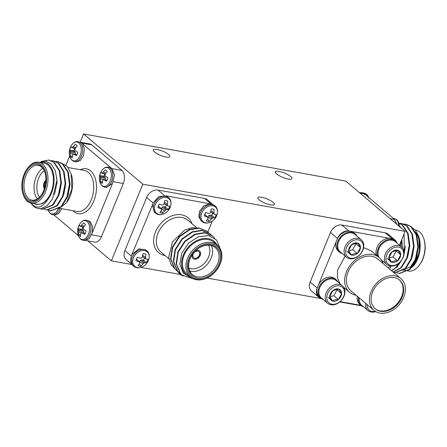 <?xml version="1.0" encoding="UTF-8"?>
<svg xmlns="http://www.w3.org/2000/svg" width="447" height="447" viewBox="0 0 447 447"><rect width="100%" height="100%" fill="white"/><g stroke="black" fill="none" stroke-linecap="round" stroke-linejoin="round"><path stroke-width="0.67" d="M361.556 305.849L339.748 301.921M321.27 298.602L206.939 278.034M131.882 264.535L111.376 260.847L87.819 240.877M153.047 202.938L146.65 197.518L124.869 250.627L131.267 256.047M146.65 197.518A9.918 7.426 -49.7 0 1 158.031 190.059L164.278 195.356M210.76 203.715L204.514 198.423L158.031 190.059M204.514 198.423A9.918 7.426 -49.7 0 1 207.302 199.708L212.683 204.268M131.586 264.149L126.205 259.584A9.918 7.426 -49.7 0 1 124.869 250.627M405.15 231.367L142.816 184.181L83.567 133.949L345.894 181.136L405.15 231.367L399.456 245.235M111.376 260.847L142.816 184.181M389.678 269.088L390.907 266.088M320.583 298.076A9.918 7.426 -49.7 0 1 318.521 296.964L311.498 291.014A9.918 7.426 -49.7 0 1 310.168 282.051L330.495 232.485A9.918 7.426 -49.7 0 1 341.871 225.025L385.264 232.831A9.918 7.426 -49.7 0 1 388.046 234.116L395.07 240.073A9.918 7.426 -49.7 0 1 396.807 242.648M91.568 234.82L101.514 236.608L123.294 183.505L113.354 181.717M101.514 236.608A9.918 6.035 100.2 0 1 94.742 242.118L85.863 240.525M81.058 142.375L89.931 143.973A9.918 6.035 100.2 0 1 91.808 144.884L82.075 143.129M112.169 168.648L121.908 170.396L91.808 144.884M121.908 170.396A9.918 6.035 100.2 0 1 123.294 183.505M80.248 142.045L83.567 133.949M154.651 152.014A8.929 2.358 22.3 0 0 163.546 156.456A8.929 2.358 22.3 0 0 169.882 156.657A8.929 2.358 22.3 0 0 168.597 154.522A8.929 2.358 22.3 0 0 159.702 150.08A8.929 2.358 22.3 0 0 153.366 149.879A8.929 2.358 22.3 0 0 154.651 152.014M276.665 173.961A8.929 2.358 22.3 0 0 285.56 178.398A8.929 2.358 22.3 0 0 291.897 178.599A8.929 2.358 22.3 0 0 290.611 176.47A8.929 2.358 22.3 0 0 281.716 172.028A8.929 2.358 22.3 0 0 275.38 171.827A8.929 2.358 22.3 0 0 276.665 173.961M259.109 199.82A8.929 2.358 22.3 0 0 268.004 204.262A8.929 2.358 22.3 0 0 274.341 204.463A8.929 2.358 22.3 0 0 273.056 202.329A8.929 2.358 22.3 0 0 264.16 197.887A8.929 2.358 22.3 0 0 257.824 197.686A8.929 2.358 22.3 0 0 259.109 199.82M45.778 181.594A3.967 2.414 -79.8 0 0 44.706 187.556M45.845 180.51A4.962 3.017 -79.8 0 0 44.387 188.595M92.177 233.016L92.529 226.294L90.132 221.522L86.461 220.276A10.119 6.152 100.2 0 1 88.377 221.204A10.119 6.152 100.2 0 1 89.791 234.569A10.119 6.152 100.2 0 1 82.879 240.19L84.639 240.503L89.059 238.765L92.188 232.982L112.493 183.482M102.011 170.24A9.555 5.817 100.2 0 1 102.017 170.229C103.821 167.86 105.894 166.837 108.247 167.167A10.119 6.152 100.2 0 1 110.158 168.094A10.119 6.152 100.2 0 1 111.571 181.46A10.119 6.152 100.2 0 1 104.665 187.081L106.42 187.394L112.476 183.51L114.516 175.095L111.912 168.407L109.884 167.463M110.8 167.709L82.762 143.934M76.32 161.875L80.348 160.507L83.466 155.634L84.399 149.248L82.768 143.945L81.812 142.895L78.141 141.649A10.119 6.152 100.2 0 1 80.058 142.576A10.119 6.152 100.2 0 1 81.471 155.942A10.119 6.152 100.2 0 1 74.56 161.563L76.32 161.881M69.659 156.025L65.916 165.15M54.372 214.957L58.579 213.605L61.697 208.699M53.852 214.862L78.231 235.53M45.851 180.364A4.962 3.017 -79.8 0 0 44.342 188.735M41.152 161.529L48.891 160.037L53.808 162.356L59.216 170.698L60.848 182.756L58.345 195.305L52.489 205.011L42.269 209.235L40.398 208.671M51.003 160.657L53.187 160.808L58.11 163.127L63.524 171.475L65.15 183.527L62.653 196.082L56.791 205.788L46.572 210.006L44.465 209.336M55.305 161.434L57.501 161.585L62.412 163.904L67.827 172.246L69.453 184.304L66.955 196.859L61.099 206.559L50.874 210.783L48.773 210.112M39.219 162.35L45.661 161.116L51.355 164.15L55.344 170.843L56.942 179.985L52.5 198.937L47.326 205.508L41.314 208.587L38.431 208.542M49.159 160.087L54.344 162.451L59.758 170.799L61.384 182.851L58.887 195.406L53.025 205.112L42.532 209.28M53.467 160.864L58.646 163.228L64.061 171.57L65.687 183.628L63.189 196.177L57.328 205.883L46.84 210.051M57.769 161.635L62.954 163.999L68.363 172.346L69.995 184.399L67.491 196.954L61.636 206.659L51.142 210.828M41.314 208.587A24.797 15.086 100.2 0 1 38.358 208.531A24.797 15.086 100.2 0 1 30.999 203.167M30.748 202.77C36.028 209.487 41.683 208.436 47.717 199.613L42.404 203.592L36.671 204.592L34.318 203.771M47.717 199.613A21.819 13.276 -79.8 0 0 53.478 173.956A21.819 13.276 -79.8 0 0 40.219 162.507M31.312 203.234L36.738 204.206A20.83 12.672 -79.8 0 0 52.897 185.952A20.83 12.672 -79.8 0 0 44.113 163.211L38.688 162.233A20.83 12.672 100.2 0 1 47.471 184.974A20.83 12.672 100.2 0 1 31.312 203.234A20.83 12.672 100.2 0 1 27.379 201.323A20.83 12.672 100.2 0 1 23.076 194.182L22.87 193.495A19.836 12.069 -79.8 0 0 26.965 200.295A19.836 12.069 -79.8 0 0 43.325 193.149A19.836 12.069 -79.8 0 0 43.655 167.407A19.836 12.069 -79.8 0 0 27.379 168.418A19.836 12.069 -79.8 0 0 22.87 193.495M27.379 168.418L27.809 167.848A20.83 12.672 100.2 0 1 38.688 162.233M27.401 199.233A18.645 11.343 100.2 0 1 26.932 170.486A18.645 11.343 100.2 0 1 44.901 172.346A18.645 11.343 100.2 0 1 40.666 195.92A18.645 11.343 100.2 0 1 27.401 199.233M71.118 173.743L71.514 175.062A21.819 13.276 100.2 0 1 66.553 202.647L71.827 189.221L71.118 173.743L66.966 166.144L60.747 162.764M58.099 209.056L66.061 203.296M45.007 172.693A17.657 10.739 -79.8 0 0 38.129 165.356A17.657 10.739 -79.8 0 0 25.11 177.928A17.657 10.739 -79.8 0 0 28.541 198.49A17.657 10.739 -79.8 0 0 31.877 200.111A17.657 10.739 -79.8 0 0 40.878 195.63M37.291 198.915A17.657 10.739 100.2 0 1 34.503 182.644A17.657 10.739 100.2 0 1 42.783 168.363M44.219 170.698A15.673 9.532 -79.8 0 0 39.448 197.222M42.404 203.592L36.833 204.62M56.847 178.224L57.009 182.734L54.495 194.579M60.121 173.939L61.312 183.505L59.607 193.171L55.45 201.2M64.424 174.716L65.62 184.281L63.91 193.948L59.753 201.977M68.726 175.487L69.922 185.052L68.218 194.719L64.061 202.748M60.585 186.008L59.719 190.835M64.893 186.785L64.022 191.607M69.196 187.556L68.33 192.383M58.183 209.04A9.555 5.817 100.2 0 1 48.17 210.14M50.472 210.699L50.483 211.012A6.928 4.219 100.2 0 1 49.315 210.341M69.793 156.517C68.687 152.203 69.397 148.27 71.917 144.716A9.555 5.817 100.2 0 1 71.917 144.716A9.555 5.817 100.2 0 1 79.572 143.705A9.555 5.817 100.2 0 1 80.142 155.517A9.555 5.817 100.2 0 1 74.61 160.864A9.555 5.817 100.2 0 1 69.793 156.517L69.793 156.517C70.654 159.372 72.246 161.054 74.56 161.563M70.157 151.181L69.659 149.991A6.928 4.219 100.2 0 1 71.062 146.566L71.643 147.566L72.269 147.594L75.202 144.37A6.928 4.219 100.2 0 1 75.783 144.61A6.928 4.219 100.2 0 1 77.141 146.013L75.157 148.521L74.833 149.762L75.392 150.745L77.8 152.282A6.928 4.219 100.2 0 1 76.398 155.701L73.911 154.36L72.978 154.276L72.442 155.137L72.263 157.903A6.928 4.219 100.2 0 1 70.324 156.254L70.157 151.181L74.845 151.578L73.878 150.756L69.659 149.991M76.297 144.973L75.202 144.37M73.107 146.784L75.923 147.449M72.269 147.594L75.208 148.443M71.643 147.566L75.13 148.605M74.722 148.488A5.733 3.487 -79.8 0 0 73.878 150.756M70.419 152.109L75.37 152.757L74.845 151.578M70.397 153.405L75.135 154.332L75.37 152.757M70.324 156.254L72.308 156.154M72.978 154.276L77.04 154.55M73.911 154.36L77.035 154.573M99.893 182.035C98.793 177.722 99.497 173.788 102.017 170.234A9.555 5.817 100.2 0 1 109.671 169.223A9.555 5.817 100.2 0 1 110.241 181.035A9.555 5.817 100.2 0 1 104.71 186.382A9.555 5.817 100.2 0 1 99.893 182.035L99.893 182.035C100.754 184.89 102.346 186.572 104.665 187.081M100.262 176.694L99.759 175.509A6.928 4.219 100.2 0 1 101.167 172.084L101.743 173.084L102.374 173.112L105.302 169.888A6.928 4.219 100.2 0 1 105.883 170.128A6.928 4.219 100.2 0 1 107.241 171.531L105.257 174.039L104.933 175.28L105.492 176.263L107.9 177.794A6.928 4.219 100.2 0 1 106.498 181.219L104.011 179.878L103.078 179.795L102.542 180.655L102.363 183.415A6.928 4.219 100.2 0 1 100.424 181.773L100.262 176.694L104.95 177.096L103.978 176.274L99.759 175.509M106.397 170.491L105.302 169.888M103.212 172.302L106.023 172.967M102.374 173.112L105.308 173.961M101.743 173.084L105.229 174.123M104.821 174A5.733 3.487 -79.8 0 0 103.978 176.274M100.519 177.627L105.47 178.269L104.95 177.096M100.497 178.923L105.241 179.845L105.47 178.269M100.424 181.773L102.408 181.666M103.078 179.795L107.14 180.068M104.011 179.878L107.135 180.091M80.231 223.349A9.555 5.817 100.2 0 1 80.236 223.338A9.555 5.817 100.2 0 1 87.891 222.327A9.555 5.817 100.2 0 1 88.461 234.144A9.555 5.817 100.2 0 1 82.93 239.491A9.555 5.817 100.2 0 1 78.113 235.144L78.113 235.144C78.974 238 80.566 239.681 82.879 240.19M78.476 229.803L77.979 228.613A6.928 4.219 100.2 0 1 79.382 225.193L79.963 226.193L80.589 226.216L83.516 222.992A6.928 4.219 100.2 0 1 84.103 223.237A6.928 4.219 100.2 0 1 85.461 224.64L83.477 227.149L83.148 228.389L83.712 229.372L86.12 230.903A6.928 4.219 100.2 0 1 84.718 234.329L82.231 232.982L81.298 232.904L80.762 233.764L80.583 236.524A6.928 4.219 100.2 0 1 78.644 234.882L78.476 229.803L83.164 230.205L82.198 229.384L77.979 228.613M84.617 223.601L83.516 222.992M81.427 225.411L84.243 226.076M80.589 226.216L83.528 227.07M79.963 226.193L83.449 227.232M83.041 227.11A5.733 3.487 -79.8 0 0 82.198 229.384M78.739 230.736L83.69 231.378L83.164 230.205M78.717 232.027L83.455 232.954L83.69 231.378M78.644 234.882L80.628 234.776M81.298 232.904L85.36 233.178M82.231 232.982L85.349 233.2M361.137 192.752L362.361 192.769L364.277 193.696L394.377 219.214L396.83 224.316M361.852 192.88L365.233 194.752M393.271 218.516L394.304 219.393L396.679 224.187M399.428 226.517A9.555 5.817 -79.8 0 0 398.992 223.651A9.555 5.817 -79.8 0 0 398.992 223.645C398.126 220.796 396.534 219.114 394.22 218.605L393.148 218.41M412.452 265.417L416.61 257.383L418.319 247.722L417.124 238.15M408.15 264.641L412.307 256.612L414.011 246.945L412.821 237.379M403.848 263.87L407.999 255.835L409.709 246.174L408.513 236.603M404.027 253.991L404.222 253.298M404.328 252.896L405.368 246.185M400.981 246.526L401.423 240.447M391.393 270.541L395.494 267.943L398.657 263.35M402.479 247.956L401.797 239.838M397.165 272.776L399.266 273.447L409.491 269.228L415.352 259.523L417.85 246.967L416.224 234.91L410.81 226.568L405.893 224.249L403.697 224.098M393.371 272.217L394.969 272.676L405.189 268.451L411.044 258.746L413.548 246.196L411.916 234.139L406.502 225.791L401.585 223.472L399.394 223.321M393.086 271.977L400.881 267.675L406.742 257.975L409.24 245.42L407.614 233.362L402.199 225.02L398.819 223.103M408.53 270.156L413.911 265.417L419.509 251.756L418.811 236.726L415.604 230.294L410.871 226.618M399.54 273.491L410.028 269.323L415.889 259.618L418.386 247.062L416.76 235.01L411.346 226.663L406.424 224.344L403.959 224.21M395.232 272.715L405.725 268.546L411.586 258.841L414.084 246.291L412.458 234.234L407.044 225.891L402.132 223.573L399.652 223.433M393.243 272.111L401.423 267.775L407.278 258.07L409.776 245.515L408.15 233.463L402.736 225.115L398.791 223.019M391.639 270.753L397.115 266.999L402.032 259.567M404.015 254.092L404.278 253.114A24.797 15.086 100.2 0 1 404.032 253.935M399.428 225.891L401.345 228.138M404.099 233.921L404.278 253.114M402.054 270.312L410.732 266.686L415.213 259.59L417.593 250.219M412.419 254.27L413.285 249.448M408.117 253.499L408.983 248.672M407.619 270.916L408.312 271.044A20.83 12.672 -79.8 0 0 419.191 265.429A20.83 12.672 -79.8 0 0 423.924 239.095A20.83 12.672 -79.8 0 0 415.688 230.043L415.347 229.982M423.924 239.095L424.13 239.776A19.836 12.069 100.2 0 1 419.621 264.859L419.191 265.429M401.155 260.825A24.797 15.086 100.2 0 1 395.494 267.943M400.97 241.553A20.83 12.672 100.2 0 1 400.763 246.342M418.811 236.726L419.068 237.575A21.819 13.276 100.2 0 1 414.106 265.16A21.819 13.276 100.2 0 1 414.011 265.283M414.71 231.445A20.83 12.672 100.2 0 1 419.42 249.119A20.83 12.672 100.2 0 1 411.184 267.245M405.513 270.094A20.83 12.672 100.2 0 1 403.334 270.133M215.085 206.045L213.945 205.084L209.442 203.659L203.62 205.994L199.502 211.375L198.77 216.56L200.865 220.516L201.999 221.477A10.119 7.571 -49.7 0 1 200.642 212.342A10.119 7.571 -49.7 0 1 212.247 204.732A10.119 7.571 -49.7 0 1 215.085 206.045C218.823 208.386 218.594 217.303 211.604 221.589C207.587 223.601 204.385 223.567 201.999 221.477M207.665 219.147L209.297 221.416A6.928 5.191 -49.7 0 1 206.302 220.874L207.922 218.751L208.051 217.711L204.799 214.297M208.051 217.711L207.218 217.013L204.335 215.974A6.928 5.191 -49.7 0 1 205.737 212.554L208.704 213.398L209.906 213.197L210.632 212.135L211.18 208.989A6.928 5.191 -49.7 0 1 213.314 209.146A6.928 5.191 -49.7 0 1 214.174 209.526L213.856 213.906L214.493 214.443L216.141 214.426A6.928 5.191 -49.7 0 1 214.739 217.845L211.733 215.42L210.235 215.147L208.861 215.488L207.631 217.236M211.733 215.42A5.733 4.291 130.3 0 0 212.716 213.303M210.688 211.889L214.493 214.443M213.795 212.699L210.95 210.615M214.174 209.526L212.437 208.967M213.856 213.906L210.699 211.856M214.739 217.845L213.012 218.052L210.235 215.147M213.012 218.052L212.007 218.421L208.861 215.488M212.007 218.421L211.085 219.321L207.844 216.717M211.085 219.321L209.297 221.416M207.218 217.013L204.782 214.337M212.716 205.804A9.555 7.152 -49.7 0 1 213.934 219.762A9.555 7.152 -49.7 0 1 201.005 217.438A9.555 7.152 -49.7 0 1 212.716 205.804M168.597 197.686L166.144 195.875L158.797 196.54L153.014 203.016L152.427 204.866L154.377 212.152L155.511 213.118A10.119 7.571 -49.7 0 1 154.154 203.977A10.119 7.571 -49.7 0 1 165.759 196.373A10.119 7.571 -49.7 0 1 168.597 197.686C172.335 200.027 172.112 208.945 165.116 213.23C161.099 215.242 157.897 215.203 155.511 213.118M152.433 204.843L131.234 256.125L130.502 261.311L132.597 265.261L133.731 266.228A10.119 7.571 -49.7 0 1 132.368 257.086A10.119 7.571 -49.7 0 1 143.979 249.482A10.119 7.571 -49.7 0 1 146.817 250.789C150.555 253.136 150.326 262.048 143.336 266.339C139.319 268.351 136.111 268.312 133.731 266.228M161.177 210.783L162.814 213.051A6.928 5.191 -49.7 0 1 159.819 212.515L161.434 210.386L161.568 209.347L158.311 205.933M161.568 209.347L160.736 208.648L157.847 207.615A6.928 5.191 -49.7 0 1 159.249 204.195L162.216 205.039L163.418 204.832L164.144 203.771L164.692 200.625A6.928 5.191 -49.7 0 1 166.826 200.787A6.928 5.191 -49.7 0 1 167.686 201.167L167.374 205.547L168.011 206.078L169.659 206.067A6.928 5.191 -49.7 0 1 168.251 209.487L165.245 207.056L163.747 206.788L162.373 207.123L161.143 208.878M165.245 207.056A5.733 4.291 130.3 0 0 166.228 204.938M164.205 203.53L168.011 206.078M167.307 204.34L164.462 202.251M167.686 201.167L165.949 200.608M167.374 205.547L164.211 203.491M168.251 209.487L166.524 209.693L163.747 206.788M166.524 209.693L165.519 210.062L162.373 207.123M165.519 210.062L164.597 210.956L161.356 208.352M164.597 210.956L162.814 213.051M160.736 208.648L158.294 205.978M166.228 197.445A9.555 7.152 -49.7 0 1 167.446 211.403A9.555 7.152 -49.7 0 1 154.517 209.073A9.555 7.152 -49.7 0 1 166.228 197.445M146.817 250.795L145.677 249.828L138.777 248.878L132.128 254.354M139.391 263.892L141.029 266.161A6.928 5.191 -49.7 0 1 138.034 265.624L139.654 263.495L139.782 262.456L136.531 259.042M139.782 262.456L138.95 261.758L136.067 260.724A6.928 5.191 -49.7 0 1 137.469 257.299L140.436 258.148L141.638 257.941L142.364 256.88L142.911 253.734A6.928 5.191 -49.7 0 1 145.046 253.896A6.928 5.191 -49.7 0 1 145.906 254.276L145.588 258.651L146.225 259.187L147.873 259.171A6.928 5.191 -49.7 0 1 146.471 262.596L143.465 260.165L141.967 259.897L140.593 260.232L139.363 261.987M143.465 260.165A5.733 4.291 130.3 0 0 144.448 258.048M142.42 256.639L146.225 259.187M145.526 257.45L142.682 255.36M145.906 254.276L144.169 253.717M145.588 258.651L142.431 256.6M146.471 262.596L144.744 262.802L141.967 259.897M144.744 262.802L143.738 263.171L140.593 260.232M143.738 263.171L142.811 264.065L139.576 261.461M142.811 264.065L141.029 266.161M138.95 261.758L136.514 259.081M144.448 250.555A9.555 7.152 -49.7 0 1 145.666 264.512A9.555 7.152 -49.7 0 1 132.737 262.182A9.555 7.152 -49.7 0 1 144.448 250.555M182.611 275.575A9.555 7.152 -49.7 0 1 180.158 273.458M177.336 271.072L180.219 274.587A10.119 7.571 -49.7 0 1 178.47 272.039M181.884 274.978L180.147 273.296L176.152 263.724L177.861 251.996L184.762 241.201L194.937 234.183L204.458 232.619L212.554 235.971M179.096 272.614L177.364 270.932L173.363 261.361L175.073 249.633L181.974 238.843L192.154 231.82L201.67 230.255L209.766 233.608M176.308 270.251L174.576 268.574L170.575 259.003L172.285 247.275L179.186 236.48L189.366 229.456L198.876 227.892L206.978 231.244M191.579 277.878L183.393 273.29L179.828 264.177L181.8 253.086L188.651 243.051L198.474 236.692L208.637 235.597L216.521 239.961L220.153 248.61A24.797 18.562 -49.7 0 1 220.164 248.739M218.672 246.548L214.102 241.19L216.728 244.705M193.333 278.827L182.035 275.106L180.499 273.592L176.498 264.021L178.208 252.292L185.108 241.497L195.289 234.479L204.804 232.915L212.738 236.122L214.795 238.324M180.733 273.86L177.71 271.228L173.71 261.657L175.42 249.929L182.32 239.134L192.501 232.116L202.016 230.551L209.945 233.753L211.252 235.033M177.951 271.497L174.922 268.865L170.922 259.294L172.631 247.565L179.532 236.776L189.712 229.752L199.239 228.188L207.173 231.406L208.47 232.669M198.714 228.149L191.869 227.724L184.577 230.127L172.536 241.76L168.709 257.17L170.648 263.92L174.945 268.893M220.147 264.043A20.83 15.589 -49.7 0 1 190.405 277.006A20.83 15.589 -49.7 0 1 191.981 251.035A20.83 15.589 -49.7 0 1 217.343 245.23A20.83 15.589 -49.7 0 1 220.147 264.043M219.874 264.328A19.836 14.846 130.3 0 0 202.916 244.816A19.836 14.846 130.3 0 0 190.344 275.481A19.836 14.846 130.3 0 0 219.874 264.328M218.946 264.16A18.645 13.958 -49.7 0 1 191.182 274.642A18.645 13.958 -49.7 0 1 203.005 245.822A18.645 13.958 -49.7 0 1 218.946 264.16M217.667 263.596A17.657 13.214 130.3 0 0 215.292 247.649A17.657 13.214 130.3 0 0 193.797 252.572A17.657 13.214 130.3 0 0 192.461 274.587A17.657 13.214 130.3 0 0 217.667 263.596M211.42 245.61A17.657 13.214 -49.7 0 1 211.146 258.07A17.657 13.214 -49.7 0 1 189.813 271.094M188.897 268.256A15.673 11.728 130.3 0 0 208.593 256.941A15.673 11.728 130.3 0 0 208.464 245.174M192.299 254.539A4.962 3.71 130.3 0 0 193.143 258.522A4.962 3.71 130.3 0 0 200.222 255.433A4.962 3.71 130.3 0 0 199.558 250.957A4.962 3.71 130.3 0 0 195.49 250.773M207.844 232.021L212.308 221.131M209.447 203.664L166.144 195.875M141.023 267.39L180.001 274.402M214.102 241.19A21.819 16.332 130.3 0 0 185.74 250.482A21.819 16.332 130.3 0 0 190.618 277.179M217.343 245.23L213.834 242.252A20.83 15.589 130.3 0 0 188.472 248.057A20.83 15.589 130.3 0 0 186.896 274.028L190.405 277.006M193.093 258.478A4.962 3.71 130.3 0 0 200.122 255.349A4.962 3.71 130.3 0 0 199.507 250.912M199.351 255.209A3.967 2.967 130.3 0 0 198.814 251.627A3.967 2.967 130.3 0 0 193.987 252.734A3.967 2.967 130.3 0 0 193.685 257.679A3.967 2.967 130.3 0 0 199.351 255.209M388.566 268.144L389.499 265.859M385.264 232.831L392.231 238.782A9.918 7.426 -49.7 0 1 395.07 240.073M392.231 238.782L348.945 230.998A12.047 9.018 130.3 0 0 337.502 238.502M330.495 232.485L337.496 238.502A9.918 7.426 -49.7 0 1 348.951 230.993M337.496 238.502L317.219 287.946A12.047 9.018 130.3 0 0 319.426 297.099L320.628 298.115A12.047 9.018 -49.7 0 1 320.102 285.091A12.047 9.018 -49.7 0 1 332.825 278.179A12.047 9.018 -49.7 0 1 336.205 279.744A12.047 9.018 -49.7 0 1 337.982 282.057M318.521 296.964A9.918 7.426 -49.7 0 1 317.214 287.946M340.089 301.63L360.936 305.379M389.292 238.245A12.047 9.018 130.3 0 0 378.877 244.084A12.047 9.018 130.3 0 0 376.536 255.349M336.116 241.861A12.047 9.018 130.3 0 0 338.301 251.069L339.508 252.091A12.047 9.018 -49.7 0 1 338.977 239.061A12.047 9.018 -49.7 0 1 351.7 232.155A12.047 9.018 -49.7 0 1 355.08 233.714A12.047 9.018 -49.7 0 1 356.857 236.033M355.08 233.714L353.879 232.697A12.047 9.018 130.3 0 0 351.89 231.518M336.205 279.744L334.999 278.721A12.047 9.018 130.3 0 0 331.624 277.162A12.047 9.018 130.3 0 0 318.594 284.588M357.282 296.238A12.047 9.018 130.3 0 0 359.712 304.346L360.919 305.362A12.047 9.018 -49.7 0 1 358.488 297.261M383.101 263.512A22.814 17.075 130.3 0 0 379.073 257.494L371.546 251.119L365.143 248.163L363.545 247.956M345.095 256.014L337.468 270.441L337.451 277.777L340.089 283.845M377.743 256.366A12.047 9.018 -49.7 0 1 380.66 244.375A12.047 9.018 -49.7 0 1 391.991 239.402A12.047 9.018 -49.7 0 1 395.371 240.961L394.165 239.938A12.047 9.018 130.3 0 0 392.226 238.787M395.371 240.961A12.047 9.018 -49.7 0 1 397.148 243.28M382.369 260.713A12.047 9.018 -49.7 0 1 381.643 260.456M342.084 253.466A12.047 9.018 -49.7 0 1 339.508 252.091M323.203 299.49A12.047 9.018 -49.7 0 1 320.628 298.115M363.495 306.737A12.047 9.018 -49.7 0 1 360.919 305.362M379.162 257.573A11.426 8.554 -49.7 0 1 382.263 243.878A11.426 8.554 -49.7 0 1 395.26 241.676L401.618 247.068A11.426 8.554 -49.7 0 1 402.116 259.428A11.426 8.554 -49.7 0 1 390.047 265.982A11.426 8.554 -49.7 0 1 386.839 264.501A11.426 8.554 -49.7 0 1 387.705 250.253A11.426 8.554 -49.7 0 1 401.618 247.068M346.554 257.254L340.195 251.862A11.426 8.554 -49.7 0 1 341.061 237.62A11.426 8.554 -49.7 0 1 354.974 234.435L361.327 239.821A11.426 8.554 -49.7 0 1 361.83 252.181A11.426 8.554 -49.7 0 1 349.761 258.735A11.426 8.554 -49.7 0 1 346.554 257.254A11.426 8.554 -49.7 0 1 347.414 243.006A11.426 8.554 -49.7 0 1 361.327 239.821M327.673 303.278L321.315 297.892A11.426 8.554 -49.7 0 1 322.181 283.644A11.426 8.554 -49.7 0 1 336.094 280.459L342.452 285.851A11.426 8.554 -49.7 0 1 342.95 298.21A11.426 8.554 -49.7 0 1 330.881 304.759A11.426 8.554 -49.7 0 1 327.673 303.278A11.426 8.554 -49.7 0 1 328.539 289.036A11.426 8.554 -49.7 0 1 342.452 285.851M375.731 311.609A11.426 8.554 -49.7 0 1 371.172 312.006A11.426 8.554 -49.7 0 1 367.965 310.525L361.606 305.139A11.426 8.554 -49.7 0 1 359.232 297.892M367.965 310.525A11.426 8.554 -49.7 0 1 365.59 303.278M391.041 265.451A10.281 7.7 -49.7 0 1 389.734 250.432A10.281 7.7 -49.7 0 1 403.647 252.935A10.281 7.7 -49.7 0 1 391.041 265.451M350.755 258.204A10.281 7.7 -49.7 0 1 349.442 243.185A10.281 7.7 -49.7 0 1 363.355 245.688A10.281 7.7 -49.7 0 1 350.755 258.204M331.875 304.234A10.281 7.7 -49.7 0 1 330.568 289.215A10.281 7.7 -49.7 0 1 344.481 291.718A10.281 7.7 -49.7 0 1 331.875 304.234M375.34 311.375A10.281 7.7 -49.7 0 1 372.167 311.481A10.281 7.7 -49.7 0 1 367.065 304.53M391.617 262.227A6.873 5.146 -49.7 0 1 388.884 257.729A6.873 5.146 -49.7 0 1 392.075 251.778A6.873 5.146 -49.7 0 1 397.998 250.32A6.873 5.146 -49.7 0 1 400.73 254.818A6.873 5.146 -49.7 0 1 397.534 260.769A6.873 5.146 -49.7 0 1 391.617 262.227C392.969 261.232 394.941 260.746 397.534 260.769L400.73 254.818L397.998 250.32L392.075 251.778L388.884 257.729L391.617 262.227L387.102 258.4M351.325 254.98A6.873 5.146 -49.7 0 1 348.599 250.482A6.873 5.146 -49.7 0 1 351.789 244.531A6.873 5.146 -49.7 0 1 357.712 243.073A6.873 5.146 -49.7 0 1 360.438 247.571A6.873 5.146 -49.7 0 1 357.248 253.522A6.873 5.146 -49.7 0 1 351.325 254.98C352.677 253.985 354.655 253.499 357.248 253.522L360.438 247.571L357.712 243.073L351.789 244.531L348.599 250.482L351.325 254.98L346.811 251.153M332.451 301.01A6.873 5.146 -49.7 0 1 329.718 296.512A6.873 5.146 -49.7 0 1 332.909 290.556A6.873 5.146 -49.7 0 1 338.832 289.097A6.873 5.146 -49.7 0 1 341.564 293.595A6.873 5.146 -49.7 0 1 338.368 299.551A6.873 5.146 -49.7 0 1 332.451 301.01C333.803 300.015 335.775 299.529 338.368 299.551L341.564 293.595L338.832 289.097L332.909 290.556L329.718 296.512L332.451 301.01L327.936 297.182M388.957 257.941L393.019 256.941L397.534 260.769M393.019 256.941L396.215 250.99L400.73 254.818M396.215 250.99L395.869 250.426M348.671 250.694L352.733 249.694L357.248 253.522M352.733 249.694L355.924 243.744L360.438 247.571M355.924 243.744L355.583 243.179M329.791 296.724L333.853 295.724L338.368 299.551M333.853 295.724L337.049 289.768L341.564 293.595M337.049 289.768L336.703 289.203M379.073 257.494A22.814 17.075 130.3 0 0 351.297 263.859A22.814 17.075 130.3 0 0 349.571 292.299A22.814 17.075 130.3 0 0 355.974 295.255A22.814 17.075 130.3 0 0 356.164 295.288M373.927 310.352L350.85 290.785A20.83 15.589 -49.7 0 1 352.426 264.814A20.83 15.589 -49.7 0 1 377.788 259.009L400.864 278.57A20.83 15.589 -49.7 0 1 401.78 301.105A20.83 15.589 -49.7 0 1 379.777 313.051A20.83 15.589 -49.7 0 1 373.927 310.352A20.83 15.589 -49.7 0 1 375.502 284.381A20.83 15.589 -49.7 0 1 400.864 278.57M374.966 308.62A18.847 14.108 130.3 0 0 380 310.855A18.847 14.108 130.3 0 0 399.791 300.233A18.847 14.108 130.3 0 0 399.327 279.878M380.503 311.28A18.847 14.108 130.3 0 0 400.411 300.473A18.847 14.108 130.3 0 0 399.584 280.085A18.847 14.108 130.3 0 0 376.637 285.342A18.847 14.108 130.3 0 0 375.212 308.838A18.847 14.108 130.3 0 0 380.503 311.28M80.382 169.731A22.814 13.879 100.2 0 1 90.612 170.877A22.814 13.879 100.2 0 1 93.451 201.832A22.814 13.879 100.2 0 1 73.006 210.733M60.049 208.403L77.029 211.453A20.83 12.672 -79.8 0 0 92.384 196.624A20.83 12.672 -79.8 0 0 88.338 172.369A20.83 12.672 -79.8 0 0 84.399 170.458L68.117 167.524M59.915 208.458A10.119 6.152 100.2 0 1 59.686 209.051A10.119 6.152 100.2 0 1 52.78 214.672L54.534 214.985M367.993 197.088A10.119 6.152 -79.8 0 0 366.032 194.015A10.119 6.152 -79.8 0 0 364.121 193.087L362.361 192.769M398.718 225.914A10.119 6.152 -79.8 0 0 396.131 219.533A10.119 6.152 -79.8 0 0 394.22 218.605M390.142 218.644L394.304 219.393M364.204 193.875L360.042 193.126M165.116 255.567A22.814 17.075 -49.7 0 1 155.455 231.971A22.814 17.075 -49.7 0 1 174.598 215.041A22.814 17.075 -49.7 0 1 192.054 223.791M196.674 227.702L187.746 220.136A20.83 15.589 130.3 0 0 158.009 233.099A20.83 15.589 130.3 0 0 160.808 251.912L168.921 258.791M348.9 230.982L341.871 225.025M317.191 288.002L310.168 282.051M42.264 209.235L42.8 209.33M46.572 210.006L47.108 210.107M50.874 210.783L51.411 210.878M48.891 160.037L49.433 160.132M53.199 160.814L53.735 160.909M57.501 161.585L58.037 161.68M36.978 204.648L36.671 204.592M48.008 209.626C48.874 212.481 50.466 214.163 52.78 214.672M71.917 144.716C73.716 142.342 75.794 141.319 78.141 141.649M108.247 167.167L109.996 167.48M78.113 235.144C77.007 230.831 77.717 226.897 80.236 223.338C82.036 220.969 84.114 219.946 86.461 220.276M368.887 198.133C368.026 195.278 366.434 193.596 364.121 193.087M399.489 226.568L398.992 223.645M362.327 192.964L359.181 192.4M406.435 224.349L405.893 224.249M402.127 223.573L401.59 223.478M399.808 273.542L399.266 273.447M395.5 272.771L394.964 272.67M183.253 276.039L180.219 274.587M212.733 236.117L212.381 235.82M209.945 233.753L209.593 233.457M207.157 231.39L206.805 231.093M182.058 275.128L181.705 274.832M179.269 272.765L178.923 272.469M176.481 270.401L176.135 270.105M386.839 264.501L381.034 259.578M349.571 292.299L343.777 287.387"/></g></svg>
